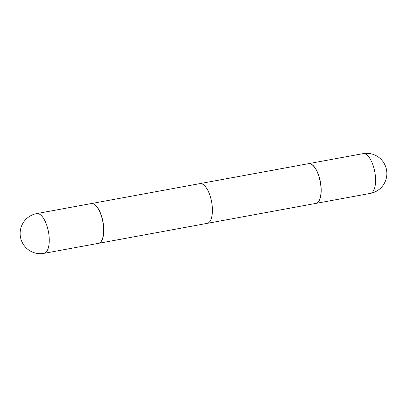 <?xml version="1.0" encoding="UTF-8"?>
<svg xmlns="http://www.w3.org/2000/svg" width="407" height="407" viewBox="0 0 407 407"><rect width="100%" height="100%" fill="white"/><g stroke="black" fill="none" stroke-linecap="round" stroke-linejoin="round"><path stroke-width="0.61" d="M315.852 203.408A20.208 8.282 -100.4 0 0 315.924 203.393A20.208 8.282 -100.4 0 0 321.143 188.1A20.208 8.282 -100.4 0 0 308.623 163.645A20.208 8.282 -100.4 0 0 308.552 163.655M98.448 243.345A20.208 8.282 -100.4 0 0 98.519 243.33A20.208 8.282 -100.4 0 0 103.48 225.015A20.208 8.282 -100.4 0 0 93.854 204.055A20.208 8.282 -100.4 0 0 91.219 203.581A20.208 8.282 -100.4 0 0 91.148 203.592A20.208 8.282 -100.4 0 1 91.219 203.581L199.847 183.623A20.208 8.282 79.6 0 1 202.483 184.101A20.208 8.282 79.6 0 1 212.108 205.062A20.208 8.282 79.6 0 1 207.153 223.377L98.519 243.33A20.208 8.282 -100.4 0 0 103.48 225.015A20.208 8.282 -100.4 0 0 93.854 204.055A20.208 8.282 -100.4 0 0 91.219 203.581L308.481 163.67A20.208 8.282 -100.4 0 1 311.111 164.148A20.208 8.282 -100.4 0 1 312.53 165.115A20.208 8.282 -100.4 0 1 320.278 182.051A20.208 8.282 -100.4 0 1 319.052 200.631A20.208 8.282 -100.4 0 1 315.781 203.419L98.519 243.33A20.208 8.282 -100.4 0 1 98.448 243.345M103.597 228.062A20.208 8.282 -100.4 0 0 91.076 203.607A20.208 8.282 -100.4 0 1 103.597 228.062A20.208 8.282 -100.4 0 1 98.377 243.355A20.208 8.282 -100.4 0 0 103.597 228.062M319.098 200.544A20.045 8.216 -100.4 0 0 319.144 200.463A20.045 8.216 -100.4 0 0 320.355 182.036A20.045 8.216 -100.4 0 0 312.673 165.237A20.045 8.216 -100.4 0 0 312.601 165.176M315.924 203.393L370.314 193.401A20.208 8.282 -100.4 0 0 375.534 178.113A20.208 8.282 -100.4 0 0 365.644 154.131A20.208 8.282 -100.4 0 0 363.008 153.653L308.623 163.645M49.206 238.054A20.208 8.282 -100.4 0 0 39.321 214.072A20.208 8.282 -100.4 0 0 36.686 213.599L91.076 203.607L36.686 213.599A20.208 20.208 0 0 0 31.064 251.424A20.208 20.208 0 0 0 43.992 253.347A20.208 8.282 -100.4 0 0 49.206 238.054A20.208 8.282 -100.4 0 0 39.321 214.072A20.208 8.282 -100.4 0 0 36.686 213.599A20.208 20.208 0 0 0 31.064 251.424A20.208 20.208 0 0 0 43.992 253.347A20.208 8.282 -100.4 0 0 49.206 238.054M370.314 193.401A20.208 20.208 0 0 0 375.936 155.576A20.208 20.208 0 0 0 363.008 153.653M43.992 253.347L98.377 243.355L43.992 253.347"/></g></svg>
